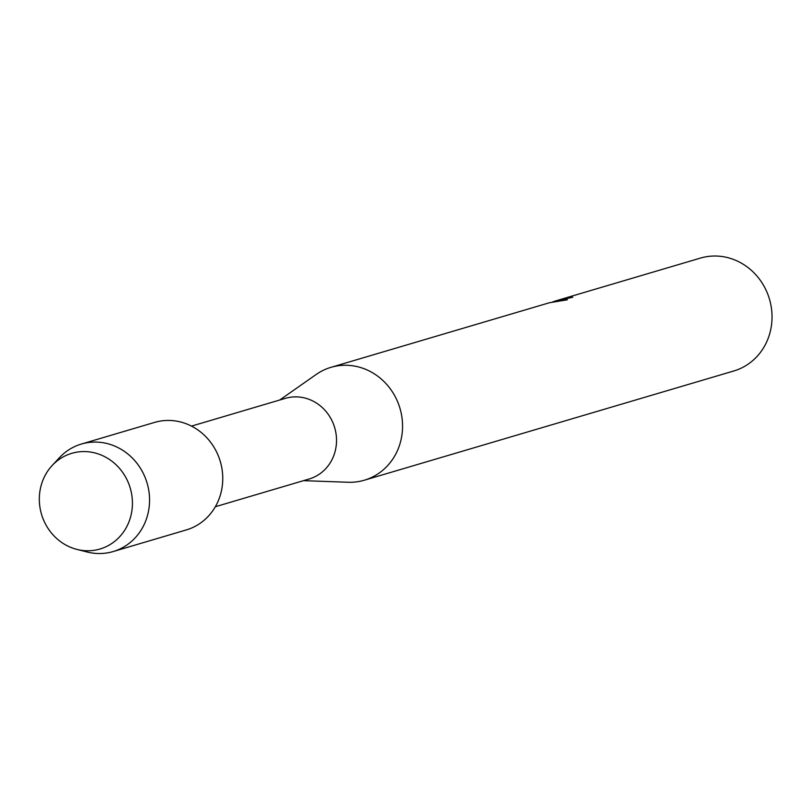 <?xml version="1.0" encoding="UTF-8"?>
<svg xmlns="http://www.w3.org/2000/svg" width="810" height="810" viewBox="0 0 810 810"><rect width="100%" height="100%" fill="white"/><g stroke="black" fill="none" stroke-linecap="round" stroke-linejoin="round"><path stroke-width="1.21" d="M72.039 453.246A49.886 46.251 -106.5 0 0 41.421 513.955A49.886 46.251 -106.5 0 0 99.711 549.099A49.886 46.251 -106.5 0 0 130.329 488.389A49.886 46.251 -106.5 0 0 72.039 453.246A49.886 46.251 -106.5 0 0 52.113 465.568A49.886 46.251 -106.5 0 0 41.523 514.289A49.886 46.251 -106.5 0 0 76.899 549.403A49.886 46.251 -106.5 0 0 99.711 549.099A49.886 46.251 -106.5 0 0 130.329 488.389A49.886 46.251 -106.5 0 0 72.039 453.246M154.902 422.314A56.052 51.972 -106.5 0 0 154.204 422.526A56.052 51.972 -106.5 0 1 154.558 422.415A56.052 51.972 -106.5 0 1 154.902 422.314A56.052 51.972 -106.5 0 1 220.391 461.811A56.052 51.972 -106.5 0 1 185.986 530.024A56.052 51.972 -106.5 0 0 186.34 529.922A56.052 51.972 -106.5 0 0 220.34 461.619A56.052 51.972 -106.5 0 0 154.902 422.314M308.954 479.054A42.039 38.981 -106.5 0 0 309.217 478.973A42.039 38.981 -106.5 0 0 334.712 427.751A42.039 38.981 -106.5 0 0 285.636 398.277A42.039 38.981 -106.5 0 0 285.373 398.348A42.039 38.981 -106.5 0 0 285.12 398.429M303.537 480.654L348.027 482.264A58.857 54.564 -106.5 0 0 363.953 480.32A58.857 54.564 -106.5 0 0 364.318 480.219A58.857 54.564 -106.5 0 0 400.018 408.503A58.857 54.564 -106.5 0 0 331.31 367.234A58.857 54.564 -106.5 0 0 330.946 367.345A58.857 54.564 -106.5 0 0 316.163 374.483L279.703 400.029M571.04 297.675A58.573 54.31 -106.5 0 0 567.607 298.1L567.526 297.837A58.857 54.564 73.5 0 1 572.741 297.27L555.852 300.844M552.865 301.836L555.63 300.915L567.456 299.771L549.423 302.748M733.435 371.081A58.857 54.564 -106.5 0 0 733.799 370.98A58.857 54.564 -106.5 0 0 769.5 299.265A58.857 54.564 -106.5 0 0 700.792 257.995A58.857 54.564 -106.5 0 0 700.427 258.096A58.857 54.564 -106.5 0 0 700.063 258.208M557.118 300.48L567.526 297.837M567.607 298.1L564.864 298.768M565.562 299.943L555.083 301.371M76.899 549.403L87.166 552.005A56.052 51.972 -106.5 0 0 112.803 551.661A56.052 51.972 -106.5 0 0 113.147 551.559A56.052 51.972 -106.5 0 0 147.147 483.256A56.052 51.972 -106.5 0 0 81.709 443.951A56.052 51.972 -106.5 0 0 81.364 444.052A56.052 51.972 -106.5 0 0 59.312 457.812L52.113 465.568M191.494 426.111L285.373 398.348M555.336 300.996L556.146 300.763M330.946 367.345L549.686 302.667M558.151 300.166L700.427 258.096M364.318 480.219L733.799 370.98M215.328 506.736L309.217 478.973M81.364 444.052L154.558 422.415M113.147 551.559L186.34 529.922"/></g></svg>
